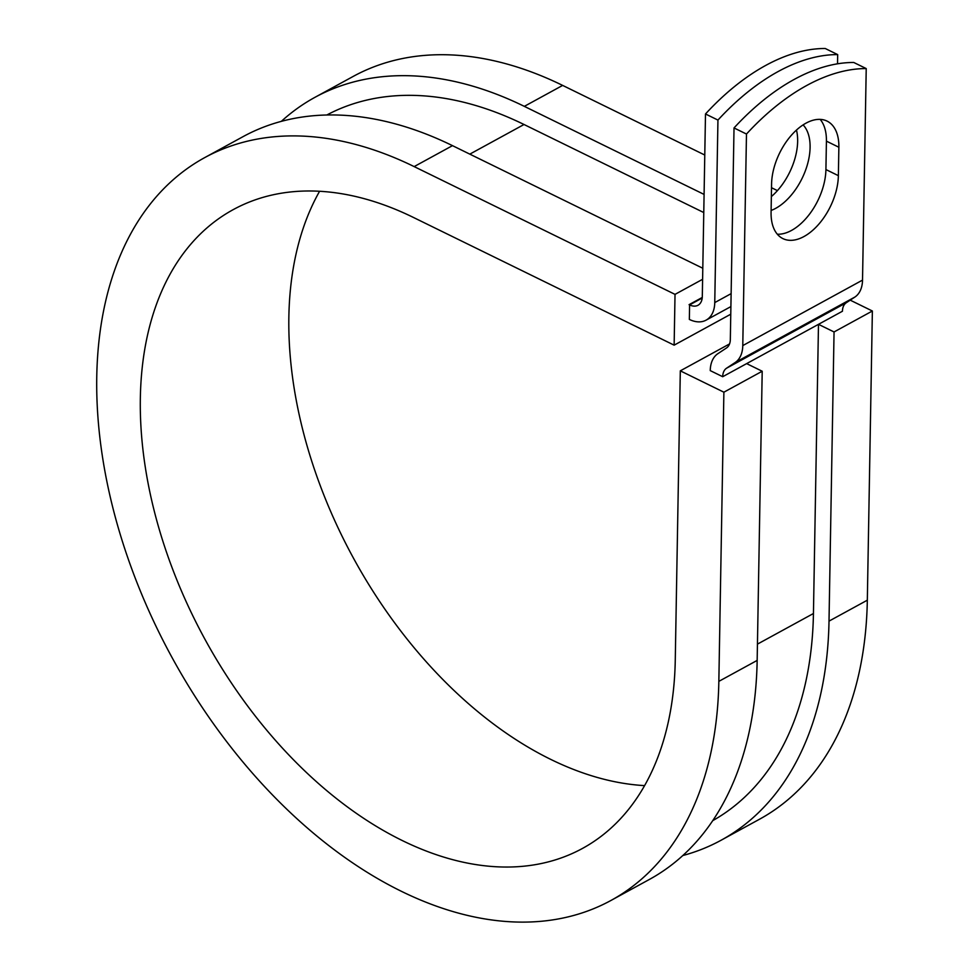 <?xml version="1.0" encoding="UTF-8"?>
<svg xmlns="http://www.w3.org/2000/svg" width="970" height="970" viewBox="0 0 970 970"><rect width="100%" height="100%" fill="white"/><g stroke="black" fill="none" stroke-linecap="round" stroke-linejoin="round"><path stroke-width="1.45" d="M805.961 123.178A49.603 28.53 116.1 0 0 771.574 184.045L771.077 212.454A49.603 28.53 116.1 0 0 782.899 238.608A49.603 28.53 116.1 0 0 818.498 224.519A49.603 28.53 116.1 0 0 838.371 175.655L838.868 147.246A49.603 28.53 116.1 0 0 827.046 121.092A49.603 28.53 116.1 0 0 805.961 123.178M796.467 130.065A49.603 28.53 -63.9 0 1 771.356 196.583M803.099 124.887A49.603 28.53 -63.9 0 1 806.482 167.604A49.603 28.53 -63.9 0 1 775.697 208.344A49.603 28.53 -63.9 0 1 771.114 210.454M837.522 63.814L837.68 54.599L825.24 48.5A220.675 126.924 -63.9 0 0 705.493 113.975L702.304 296.493A16.951 10.755 61.3 0 1 697.988 305.271A16.951 10.755 61.3 0 1 689.597 304.907L689.343 319.421A33.889 21.498 61.3 0 0 706.111 320.136L730.907 306.581M837.68 54.599A220.675 126.924 116.1 0 0 717.945 120.074L714.757 302.591A33.889 21.498 61.3 0 1 706.111 320.136M717.945 120.074L705.493 113.975M757.449 644.128L813.442 613.513L818.486 324.332L842.445 311.237A16.951 10.755 61.3 0 1 846.264 302.761L854.873 297.062A33.889 21.498 -118.7 0 0 862.524 280.112L866.222 68.579L853.77 62.48A220.675 126.924 -63.9 0 0 734.023 127.943L730.325 339.488A16.951 10.755 -118.7 0 1 726.506 347.963L717.897 353.662A33.889 21.498 61.3 0 0 710.246 370.613L722.698 376.712A16.951 10.755 61.3 0 1 726.518 368.236L735.127 362.537A33.889 21.498 -118.7 0 0 742.777 345.587L746.476 134.042A220.675 126.924 -63.9 0 1 866.222 68.579M777.334 234.219A49.603 28.53 116.1 0 0 825.919 169.556L826.416 141.147A49.603 28.53 116.1 0 0 820.159 119.383M746.476 134.042L734.023 127.943M702.256 297.45L689.076 304.653M326.854 114.981A402.15 255.098 61.3 0 1 524.018 124.499L703.771 212.551M813.442 613.513A402.15 255.098 61.3 0 1 712.707 820.668M722.698 376.712L818.486 324.332L834.054 331.958L872.369 311.006L850.217 300.154M730.774 314.195L674.138 345.162L413.281 217.377A364.017 230.908 61.3 0 0 233.2 209.641A364.017 230.908 61.3 0 0 205.24 639.812A364.017 230.908 61.3 0 0 582.473 848.435A364.017 230.908 61.3 0 0 675.265 660.024L680.309 370.843L723.887 392.195L718.843 681.364A423.344 268.532 61.3 0 1 610.93 900.475A423.344 268.532 61.3 0 1 172.223 657.854A423.344 268.532 61.3 0 1 204.755 157.589A423.344 268.532 61.3 0 1 414.166 166.597L675.023 294.371L702.607 279.299M204.755 157.589L243.07 136.637A423.344 268.532 61.3 0 1 452.481 145.645L702.801 268.253M281.361 121.335A423.344 268.532 61.3 0 1 314.911 97.352A423.344 268.532 61.3 0 1 524.333 106.36L704.087 194.412M314.911 97.352L353.238 76.4A423.344 268.532 61.3 0 1 562.649 85.408L704.778 155.03M771.514 187.719L777.431 190.617M718.843 681.364L757.158 660.412A423.344 268.532 61.3 0 1 649.245 879.523L610.93 900.475M644.565 785.615A364.017 230.908 61.3 0 1 353.723 558.623A364.017 230.908 61.3 0 1 319.591 191.26M834.054 331.958L829.01 621.127A423.344 268.532 61.3 0 1 721.098 840.238A423.344 268.532 61.3 0 1 682.795 855.54M829.01 621.127L867.326 600.188A423.344 268.532 61.3 0 1 759.413 819.286L721.098 840.238M757.158 660.412L762.202 371.243L746.645 363.617M723.887 392.195L762.202 371.243M674.138 345.162L675.023 294.371M729.549 343.926L680.309 370.843M867.326 600.188L872.369 311.006M742.777 345.587L862.524 280.112M714.757 302.591L731.125 293.643M689.597 304.907L702.207 298.02M469.82 154.133L524.018 124.499M726.518 368.236L846.264 302.761M735.127 362.537L854.873 297.062M825.919 169.556L838.371 175.655M826.416 141.147L838.868 147.246M414.166 166.597L452.481 145.645M524.333 106.36L562.649 85.408"/></g></svg>
